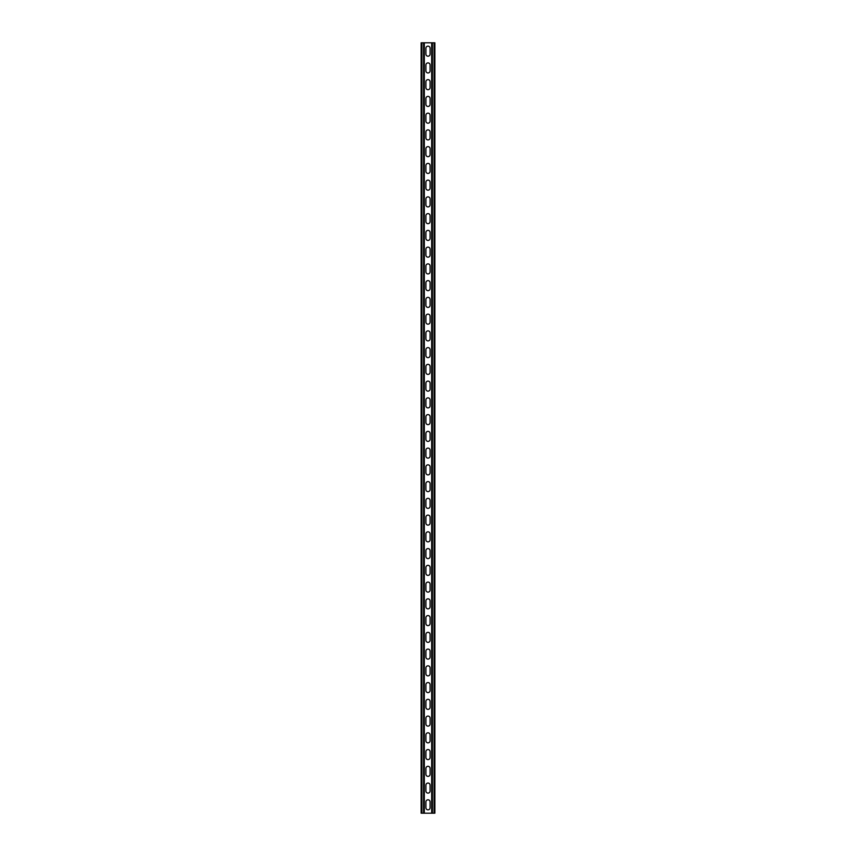 <?xml version="1.0" encoding="UTF-8"?>
<svg xmlns="http://www.w3.org/2000/svg" width="856" height="856" viewBox="0 0 856 856"><rect width="100%" height="100%" fill="white"/><g stroke="black" fill="none" stroke-linecap="round" stroke-linejoin="round"><path stroke-width="1.28" d="M424.319 42.8L424.319 813.2L431.681 813.2L431.681 42.8L423.56 42.8L423.56 813.2L424.319 813.2M425.903 801.89A2.097 2.097 0 0 1 428 799.804A2.097 2.097 0 0 1 430.097 801.89L430.097 807.754A2.097 2.097 0 0 1 428 809.851A2.097 2.097 0 0 1 425.903 807.754L425.903 801.89M425.903 785.145A2.097 2.097 0 0 1 428 783.058A2.097 2.097 0 0 1 430.097 785.145L430.097 791.008A2.097 2.097 0 0 1 428 793.105A2.097 2.097 0 0 1 425.903 791.008L425.903 785.145M425.903 450.192A2.097 2.097 0 0 1 428 448.095A2.097 2.097 0 0 1 430.097 450.192L430.097 456.055A2.097 2.097 0 0 1 428 458.142A2.097 2.097 0 0 1 425.903 456.055L425.903 450.192M425.903 433.446A2.097 2.097 0 0 1 428 431.349A2.097 2.097 0 0 1 430.097 433.446L430.097 439.31A2.097 2.097 0 0 1 428 441.396A2.097 2.097 0 0 1 425.903 439.31L425.903 433.446M425.903 466.937A2.097 2.097 0 0 1 428 464.84A2.097 2.097 0 0 1 430.097 466.937L430.097 472.801A2.097 2.097 0 0 1 428 474.898A2.097 2.097 0 0 1 425.903 472.801L425.903 466.937M425.903 483.683A2.097 2.097 0 0 1 428 481.596A2.097 2.097 0 0 1 430.097 483.683L430.097 489.546A2.097 2.097 0 0 1 428 491.644A2.097 2.097 0 0 1 425.903 489.546L425.903 483.683M425.903 500.439A2.097 2.097 0 0 1 428 498.342A2.097 2.097 0 0 1 430.097 500.439L430.097 506.292A2.097 2.097 0 0 1 428 508.389A2.097 2.097 0 0 1 425.903 506.292L425.903 500.439M425.903 517.185A2.097 2.097 0 0 1 428 515.087A2.097 2.097 0 0 1 430.097 517.185L430.097 523.048A2.097 2.097 0 0 1 428 525.135A2.097 2.097 0 0 1 425.903 523.048L425.903 517.185M425.903 533.93A2.097 2.097 0 0 1 428 531.833A2.097 2.097 0 0 1 430.097 533.93L430.097 539.794A2.097 2.097 0 0 1 428 541.88A2.097 2.097 0 0 1 425.903 539.794L425.903 533.93M425.903 550.676A2.097 2.097 0 0 1 428 548.589A2.097 2.097 0 0 1 430.097 550.676L430.097 556.539A2.097 2.097 0 0 1 428 558.636A2.097 2.097 0 0 1 425.903 556.539L425.903 550.676M425.903 567.421A2.097 2.097 0 0 1 428 565.335A2.097 2.097 0 0 1 430.097 567.421L430.097 573.285A2.097 2.097 0 0 1 428 575.382A2.097 2.097 0 0 1 425.903 573.285L425.903 567.421M425.903 584.177A2.097 2.097 0 0 1 428 582.08A2.097 2.097 0 0 1 430.097 584.177L430.097 590.03A2.097 2.097 0 0 1 428 592.127A2.097 2.097 0 0 1 425.903 590.03L425.903 584.177M425.903 600.923A2.097 2.097 0 0 1 428 598.826A2.097 2.097 0 0 1 430.097 600.923L430.097 606.786A2.097 2.097 0 0 1 428 608.873A2.097 2.097 0 0 1 425.903 606.786L425.903 600.923M425.903 617.668A2.097 2.097 0 0 1 428 615.571A2.097 2.097 0 0 1 430.097 617.668L430.097 623.532A2.097 2.097 0 0 1 428 625.629A2.097 2.097 0 0 1 425.903 623.532L425.903 617.668M425.903 634.414A2.097 2.097 0 0 1 428 632.327A2.097 2.097 0 0 1 430.097 634.414L430.097 640.277A2.097 2.097 0 0 1 428 642.375A2.097 2.097 0 0 1 425.903 640.277L425.903 634.414M425.903 651.17A2.097 2.097 0 0 1 428 649.073A2.097 2.097 0 0 1 430.097 651.17L430.097 657.023A2.097 2.097 0 0 1 428 659.12A2.097 2.097 0 0 1 425.903 657.023L425.903 651.17M425.903 667.915A2.097 2.097 0 0 1 428 665.818A2.097 2.097 0 0 1 430.097 667.915L430.097 673.779A2.097 2.097 0 0 1 428 675.865A2.097 2.097 0 0 1 425.903 673.779L425.903 667.915M425.903 684.661A2.097 2.097 0 0 1 428 682.564A2.097 2.097 0 0 1 430.097 684.661L430.097 690.525A2.097 2.097 0 0 1 428 692.611A2.097 2.097 0 0 1 425.903 690.525L425.903 684.661M425.903 701.406A2.097 2.097 0 0 1 428 699.32A2.097 2.097 0 0 1 430.097 701.406L430.097 707.27A2.097 2.097 0 0 1 428 709.367A2.097 2.097 0 0 1 425.903 707.27L425.903 701.406M425.903 718.152A2.097 2.097 0 0 1 428 716.065A2.097 2.097 0 0 1 430.097 718.152L430.097 724.015A2.097 2.097 0 0 1 428 726.113A2.097 2.097 0 0 1 425.903 724.015L425.903 718.152M425.903 734.908A2.097 2.097 0 0 1 428 732.811A2.097 2.097 0 0 1 430.097 734.908L430.097 740.761A2.097 2.097 0 0 1 428 742.858A2.097 2.097 0 0 1 425.903 740.761L425.903 734.908M425.903 751.654A2.097 2.097 0 0 1 428 749.556A2.097 2.097 0 0 1 430.097 751.654L430.097 757.517A2.097 2.097 0 0 1 428 759.604A2.097 2.097 0 0 1 425.903 757.517L425.903 751.654M425.903 768.399A2.097 2.097 0 0 1 428 766.302A2.097 2.097 0 0 1 430.097 768.399L430.097 774.263A2.097 2.097 0 0 1 428 776.36A2.097 2.097 0 0 1 425.903 774.263L425.903 768.399M425.903 54.11A2.097 2.097 0 0 0 428 56.196A2.097 2.097 0 0 0 430.097 54.11L430.097 48.246A2.097 2.097 0 0 0 428 46.149A2.097 2.097 0 0 0 425.903 48.246L425.903 54.11M425.903 70.855A2.097 2.097 0 0 0 428 72.942A2.097 2.097 0 0 0 430.097 70.855L430.097 64.992A2.097 2.097 0 0 0 428 62.895A2.097 2.097 0 0 0 425.903 64.992L425.903 70.855M425.903 405.808A2.097 2.097 0 0 0 428 407.905A2.097 2.097 0 0 0 430.097 405.808L430.097 399.945A2.097 2.097 0 0 0 428 397.858A2.097 2.097 0 0 0 425.903 399.945L425.903 405.808M425.903 422.554A2.097 2.097 0 0 0 428 424.651A2.097 2.097 0 0 0 430.097 422.554L430.097 416.69A2.097 2.097 0 0 0 428 414.604A2.097 2.097 0 0 0 425.903 416.69L425.903 422.554M425.903 389.063A2.097 2.097 0 0 0 428 391.16A2.097 2.097 0 0 0 430.097 389.063L430.097 383.199A2.097 2.097 0 0 0 428 381.102A2.097 2.097 0 0 0 425.903 383.199L425.903 389.063M425.903 372.317A2.097 2.097 0 0 0 428 374.404A2.097 2.097 0 0 0 430.097 372.317L430.097 366.454A2.097 2.097 0 0 0 428 364.356A2.097 2.097 0 0 0 425.903 366.454L425.903 372.317M425.903 355.561A2.097 2.097 0 0 0 428 357.658A2.097 2.097 0 0 0 430.097 355.561L430.097 349.708A2.097 2.097 0 0 0 428 347.611A2.097 2.097 0 0 0 425.903 349.708L425.903 355.561M425.903 338.815A2.097 2.097 0 0 0 428 340.913A2.097 2.097 0 0 0 430.097 338.815L430.097 332.952A2.097 2.097 0 0 0 428 330.865A2.097 2.097 0 0 0 425.903 332.952L425.903 338.815M425.903 322.07A2.097 2.097 0 0 0 428 324.167A2.097 2.097 0 0 0 430.097 322.07L430.097 316.206A2.097 2.097 0 0 0 428 314.12A2.097 2.097 0 0 0 425.903 316.206L425.903 322.07M425.903 305.325A2.097 2.097 0 0 0 428 307.411A2.097 2.097 0 0 0 430.097 305.325L430.097 299.461A2.097 2.097 0 0 0 428 297.364A2.097 2.097 0 0 0 425.903 299.461L425.903 305.325M425.903 288.579A2.097 2.097 0 0 0 428 290.666A2.097 2.097 0 0 0 430.097 288.579L430.097 282.715A2.097 2.097 0 0 0 428 280.618A2.097 2.097 0 0 0 425.903 282.715L425.903 288.579M425.903 271.823A2.097 2.097 0 0 0 428 273.92A2.097 2.097 0 0 0 430.097 271.823L430.097 265.97A2.097 2.097 0 0 0 428 263.873A2.097 2.097 0 0 0 425.903 265.97L425.903 271.823M425.903 255.077A2.097 2.097 0 0 0 428 257.175A2.097 2.097 0 0 0 430.097 255.077L430.097 249.214A2.097 2.097 0 0 0 428 247.127A2.097 2.097 0 0 0 425.903 249.214L425.903 255.077M425.903 238.332A2.097 2.097 0 0 0 428 240.429A2.097 2.097 0 0 0 430.097 238.332L430.097 232.468A2.097 2.097 0 0 0 428 230.371A2.097 2.097 0 0 0 425.903 232.468L425.903 238.332M425.903 221.586A2.097 2.097 0 0 0 428 223.673A2.097 2.097 0 0 0 430.097 221.586L430.097 215.723A2.097 2.097 0 0 0 428 213.626A2.097 2.097 0 0 0 425.903 215.723L425.903 221.586M425.903 204.83A2.097 2.097 0 0 0 428 206.927A2.097 2.097 0 0 0 430.097 204.83L430.097 198.977A2.097 2.097 0 0 0 428 196.88A2.097 2.097 0 0 0 425.903 198.977L425.903 204.83M425.903 188.085A2.097 2.097 0 0 0 428 190.182A2.097 2.097 0 0 0 430.097 188.085L430.097 182.221A2.097 2.097 0 0 0 428 180.135A2.097 2.097 0 0 0 425.903 182.221L425.903 188.085M425.903 171.339A2.097 2.097 0 0 0 428 173.436A2.097 2.097 0 0 0 430.097 171.339L430.097 165.476A2.097 2.097 0 0 0 428 163.389A2.097 2.097 0 0 0 425.903 165.476L425.903 171.339M425.903 154.594A2.097 2.097 0 0 0 428 156.68A2.097 2.097 0 0 0 430.097 154.594L430.097 148.73A2.097 2.097 0 0 0 428 146.633A2.097 2.097 0 0 0 425.903 148.73L425.903 154.594M425.903 137.848A2.097 2.097 0 0 0 428 139.935A2.097 2.097 0 0 0 430.097 137.848L430.097 131.984A2.097 2.097 0 0 0 428 129.887A2.097 2.097 0 0 0 425.903 131.984L425.903 137.848M425.903 121.092A2.097 2.097 0 0 0 428 123.189A2.097 2.097 0 0 0 430.097 121.092L430.097 115.239A2.097 2.097 0 0 0 428 113.142A2.097 2.097 0 0 0 425.903 115.239L425.903 121.092M425.903 104.346A2.097 2.097 0 0 0 428 106.444A2.097 2.097 0 0 0 430.097 104.346L430.097 98.483A2.097 2.097 0 0 0 428 96.396A2.097 2.097 0 0 0 425.903 98.483L425.903 104.346M425.903 87.601A2.097 2.097 0 0 0 428 89.698A2.097 2.097 0 0 0 430.097 87.601L430.097 81.737A2.097 2.097 0 0 0 428 79.64A2.097 2.097 0 0 0 425.903 81.737L425.903 87.601M423.56 42.8L421.131 42.8L421.131 813.2L423.56 813.2M431.681 42.8L434.869 42.8L434.869 813.2L431.681 813.2M421.89 42.8L421.89 813.2M434.11 42.8L434.11 813.2M432.44 42.8L432.44 813.2"/></g></svg>
